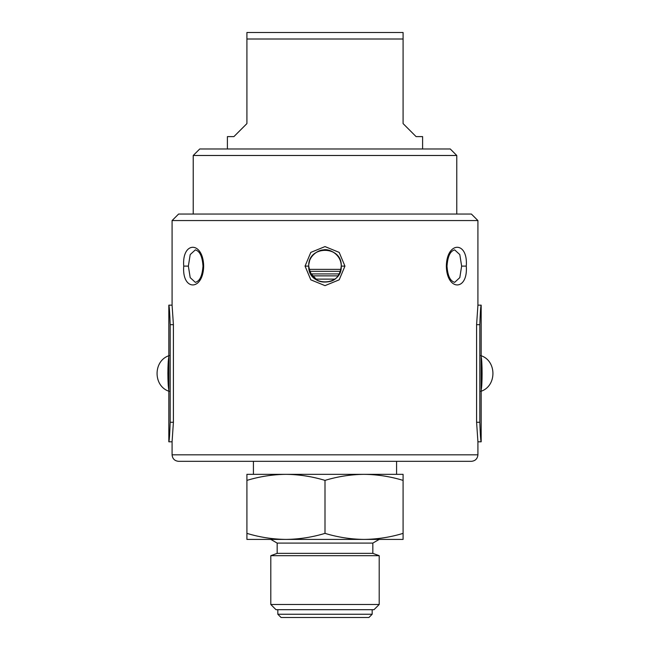 <?xml version="1.0" encoding="UTF-8"?>
<svg xmlns="http://www.w3.org/2000/svg" width="650" height="650" viewBox="0 0 650 650"><rect width="100%" height="100%" fill="white"/><g stroke="black" fill="none" stroke-linecap="round" stroke-linejoin="round"><path stroke-width="0.97" d="M325 617.5L368.924 617.5L372.174 614.25L277.826 614.25L281.076 617.5L325 617.5M270.798 604.484L275.998 609.692L374.002 609.692L379.202 604.484L379.202 555.685L270.798 555.685L270.798 604.484L379.202 604.484M372.832 553.361L372.832 543.091L277.168 543.091L277.168 553.361L372.832 553.361L379.202 555.685M285.959 539.411L364.041 539.411C350.813 539.264 337.797 537.249 325 533.374C312.203 537.249 299.187 539.264 285.959 539.411C272.724 539.264 259.707 537.249 246.911 533.374L246.911 539.411L285.959 539.411L270.798 539.411L277.168 543.091M364.041 539.411L403.089 539.411L403.089 533.374C390.293 537.249 377.276 539.264 364.041 539.411L325 539.411M246.911 533.374L246.911 480.382C259.707 476.507 272.724 474.492 285.959 474.337C299.187 474.492 312.203 476.507 325 480.382C337.797 476.507 350.813 474.492 364.041 474.337C377.276 474.492 390.293 476.507 403.089 480.382L403.089 474.337L246.911 474.337L246.911 480.382M325 533.374L325 480.382M403.089 533.374L403.089 480.382M325 474.337L364.041 474.337M338.016 275.868L311.984 275.868M310.733 273.918L339.267 273.918M309.587 271.318L340.413 271.318M334.758 279.126L315.242 279.126M422.606 148.98L422.606 136.614L416.098 136.614L403.089 123.597L403.089 32.5L246.911 32.5L246.911 123.597L233.903 136.614L227.394 136.614L227.394 148.98M403.089 39.008L246.911 39.008M168.829 356.752C168.236 359.938 167.919 365.511 167.887 373.482C167.919 381.436 168.236 387.018 168.829 390.203M309.059 269.36L340.941 269.36M450.263 148.98L199.737 148.98L193.229 155.488L456.771 155.488L450.263 148.98M481.171 390.203C482.398 385.409 482.406 361.562 481.171 356.752M168.829 383.321L168.391 373.482L168.829 363.642M481.171 363.642L481.171 383.321M481.171 380.104L481.171 305.151L477.921 305.151L481.171 305.151C480.683 306.304 480.236 312.804 479.822 324.675L479.822 422.281C480.236 434.176 480.683 440.684 481.171 441.805L481.171 380.104M172.079 220.561L178.588 214.053L471.413 214.053L477.921 220.561L172.079 220.561L172.079 305.151L168.829 305.151L168.829 441.805L172.079 441.805L168.829 441.805C169.317 440.659 169.764 434.151 170.178 422.281L170.178 324.675C169.764 312.78 169.317 306.272 168.829 305.151L172.079 305.151L173.404 324.675L173.404 422.281L172.079 441.805L172.079 454.821L477.921 454.821C477.506 458.746 475.337 460.915 471.413 461.329L178.588 461.329C174.647 460.931 172.477 458.762 172.079 454.821M341.136 268.149L341.258 265.444M338.349 256.807L336.367 254.475M335.701 253.857L333.247 252.086M320.483 250.477L317.712 251.566M316.753 252.086L314.299 253.857M309.53 261.072L308.88 263.949M344.947 266.11L339.194 279.825L325 285.634L310.806 279.825L305.053 266.11L310.806 252.395L325 246.586L339.194 252.395L344.947 266.11L341.266 266.11C341.136 253.752 328.396 248.284 323.253 249.933C318.516 249.844 308.36 255.905 308.734 266.11C307.799 245.099 342.201 245.099 341.266 266.11C342.201 287.121 307.799 287.121 308.734 266.11L310.091 272.618L317.493 280.54M337.732 276.242L339.909 272.618M477.921 454.821L477.921 441.805L481.171 441.805M446.331 266.11C446.802 241.012 468.252 241.004 466.277 266.11C468.252 291.208 446.802 291.216 446.331 266.11L446.997 266.11C448.045 252.468 452.164 250.794 454.618 249.844L459.802 254.581L461.638 266.11L459.802 277.639L454.618 282.376C451.807 281.312 447.915 279.045 446.997 266.11L446.924 266.11M203.669 266.11C203.198 291.208 181.748 291.216 183.722 266.11C181.748 241.004 203.198 241.004 203.669 266.11L203.003 266.11C201.955 279.752 197.836 281.426 195.382 282.376L190.198 277.639L188.362 266.11L190.198 254.581L195.382 249.844C198.193 250.908 202.085 253.175 203.003 266.11L203.076 266.11M477.921 441.805L476.596 422.281L476.596 324.675L477.921 305.151L477.921 220.561M476.596 422.281L479.822 422.281M476.596 324.675L479.822 324.675M173.404 324.675L170.178 324.675M173.404 422.281L170.178 422.281M341.266 266.11C340.234 274.438 336.765 279.5 330.85 281.287C318.492 284.131 311.114 279.069 308.734 266.11L305.053 266.11M461.638 266.11L466.277 266.11M188.362 266.11L183.722 266.11M277.826 609.692L277.826 614.25M372.174 609.692L372.174 614.25M277.168 553.361L270.798 555.685M372.832 543.091L379.202 539.411M396.581 474.337L396.581 461.329M253.419 474.337L253.419 461.329M169.301 391.365C152.994 386.425 152.994 360.531 169.301 355.591M480.699 391.365C497.006 386.425 497.006 360.531 480.699 355.591M456.771 214.053L456.771 155.488M193.229 214.053L193.229 155.488"/></g></svg>

